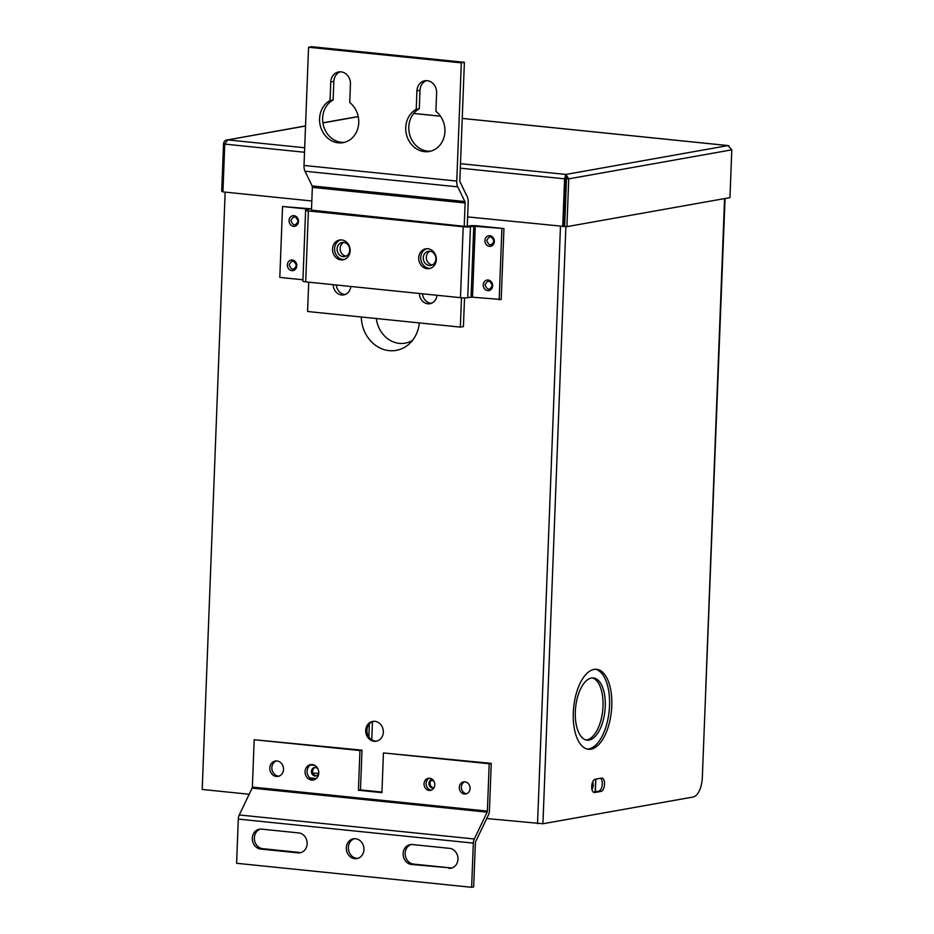 <?xml version="1.0" encoding="UTF-8"?>
<svg xmlns="http://www.w3.org/2000/svg" width="934" height="934" viewBox="0 0 934 934"><rect width="100%" height="100%" fill="white"/><g stroke="black" fill="none" stroke-linecap="round" stroke-linejoin="round"><path stroke-width="1.4" d="M592.331 677.932A31.266 14.757 -84.2 0 1 603.002 706.162A31.266 14.757 -84.2 0 1 585.992 739.95M575.321 711.72A31.266 14.757 -84.2 0 1 593.464 677.956A31.266 14.757 -84.2 0 1 605.255 706.396A31.266 14.757 -84.2 0 1 587.112 740.16A31.266 14.757 -84.2 0 1 575.321 711.72M573.289 712.712A40.197 18.972 -84.2 0 1 596.628 669.304A40.197 18.972 -84.2 0 1 611.782 705.859A40.197 18.972 -84.2 0 1 588.455 749.266A40.197 18.972 -84.2 0 1 573.289 712.712M595.495 669.258A40.197 18.972 -84.2 0 1 609.528 705.637A40.197 18.972 -84.2 0 1 587.334 749.091M600.667 778.267A6.701 3.164 -84.2 0 1 602.138 785.412A6.701 3.164 -84.2 0 1 598.811 791.168L593.3 792.149M601.064 791.39L594.643 792.534A6.701 3.164 -84.2 0 1 594.222 792.557A6.701 3.164 -84.2 0 1 591.701 786.463A6.701 3.164 -84.2 0 1 595.156 779.236L601.578 778.104A6.701 3.164 -84.2 0 1 601.998 778.08A6.701 3.164 -84.2 0 1 604.496 784.618A6.701 3.164 -84.2 0 1 601.064 791.39L598.811 791.168M412.524 340.35A27.611 24.121 79.9 0 1 376.32 318.529M419.331 322.919A33.157 28.977 79.9 0 1 409.232 343.899A33.157 28.977 79.9 0 1 378.492 347.214A33.157 28.977 79.9 0 1 361.295 316.988M365.696 730.411A10.052 8.78 79.9 0 1 372.748 721.41A10.052 8.78 79.9 0 1 383.325 732.209A10.052 8.78 79.9 0 1 376.274 741.199A10.052 8.78 79.9 0 1 365.696 730.411M376.881 741.071A10.052 8.78 79.9 0 1 366.934 730.19A10.052 8.78 79.9 0 1 373.367 721.328M310.695 764.946L314.7 765.366M316.311 778.524L309.726 777.859M315.949 778.839L310.181 778.244M565.887 226.542L542.934 823.741L693.075 797.029A17.863 8.429 95.8 0 0 702.31 777.777L725.041 198.51M249.18 794.262L202.199 789.452L225.152 192.135M542.934 823.741L486.731 818.534M290.894 220.506C293.089 226.005 295.494 226.25 298.086 221.241C295.891 215.754 293.498 215.509 290.894 220.506M298.471 221.486A5.359 4.682 -100.1 0 0 293.976 215.684A5.359 4.682 -100.1 0 0 289.073 220.529A5.359 4.682 -100.1 0 0 293.568 226.32A5.359 4.682 -100.1 0 0 298.471 221.486M289.19 264.824C291.396 270.323 293.79 270.568 296.382 265.56C294.198 260.072 291.793 259.827 289.19 264.824M296.767 265.805A5.359 4.682 -100.1 0 0 292.272 260.002A5.359 4.682 -100.1 0 0 287.368 264.847A5.359 4.682 -100.1 0 0 291.863 270.638A5.359 4.682 -100.1 0 0 296.767 265.805M485.05 284.847C487.244 290.334 489.638 290.579 492.241 285.582C490.046 280.083 487.653 279.838 485.05 284.847M492.627 285.816A5.359 4.682 -100.1 0 0 488.132 280.025A5.359 4.682 -100.1 0 0 483.228 284.858A5.359 4.682 -100.1 0 0 487.723 290.661A5.359 4.682 -100.1 0 0 492.627 285.816M486.754 240.528C488.949 246.016 491.342 246.261 493.946 241.264C491.751 235.765 489.358 235.52 486.754 240.528M494.331 241.509A5.359 4.682 -100.1 0 0 489.836 235.707A5.359 4.682 -100.1 0 0 484.921 240.54A5.359 4.682 -100.1 0 0 489.428 246.343A5.359 4.682 -100.1 0 0 494.331 241.509M436.33 259.617A10.052 8.78 -100.1 0 0 425.764 248.829A10.052 8.78 -100.1 0 0 418.712 257.819A10.052 8.78 -100.1 0 0 429.278 268.607A10.052 8.78 -100.1 0 0 436.33 259.617M426.791 248.713A10.052 8.78 -100.1 0 0 420.755 257.457A10.052 8.78 -100.1 0 0 430.294 268.362M350.157 250.814A10.052 8.78 -100.1 0 0 339.591 240.015A10.052 8.78 -100.1 0 0 332.527 249.004A10.052 8.78 -100.1 0 0 343.105 259.804A10.052 8.78 -100.1 0 0 350.157 250.814M340.618 239.91A10.052 8.78 -100.1 0 0 334.582 248.642A10.052 8.78 -100.1 0 0 344.121 259.547M305.616 210.29L302.885 281.192A5.347 0.63 -177.8 0 0 305.675 281.858L460.474 297.677A5.347 0.63 -177.8 0 0 467.724 297.701L471.063 297.105L473.783 226.203L470.444 226.799A5.347 0.63 2.2 0 1 463.194 226.775L308.395 210.956A5.347 0.63 2.2 0 1 305.616 210.29A5.347 0.63 2.2 0 1 306.27 210.01L309.177 209.228L282.535 206.507L279.815 277.421L302.943 279.78M471.063 297.105L501.208 299.475L503.94 228.561L477.286 225.841A5.347 0.63 -177.8 0 0 470.036 225.818L465.249 226.413L311.477 210.138M473.783 226.203L503.94 228.561M499.165 299.837L501.885 228.923M311.524 208.901A5.347 0.63 -177.8 0 0 311.232 208.866L282.535 206.507M305.523 126.032L227.651 139.89L224.767 144.105L222.934 191.902L311.828 200.985M566.494 178.616L564.65 226.413L566.903 226.647L568.736 178.849L566.494 178.616L565.829 174.448L564.58 178.838L565.806 178.616L563.973 226.413L467.63 216.91M460.322 168.178L564.58 178.838L562.735 226.635M565.735 176.993L565.806 178.616M222.957 191.493L221.708 191.365L223.553 143.567L224.849 143.708M223.553 143.567C223.997 141.162 225.363 139.925 227.651 139.89L305.535 125.903M728.952 145.797L728.006 145.587L731.801 149.837L568.736 178.849L565.829 174.448L728.006 145.587L462.237 118.431M731.801 149.837L729.968 197.634L566.903 226.647M432.512 779.481A4.285 3.748 -100.1 0 0 428.939 783.369A4.285 3.748 -100.1 0 0 433.995 787.829A4.285 3.748 -100.1 0 1 432.535 779.493M318.004 769.056A4.285 3.748 -100.1 0 0 311.431 771.356A4.285 3.748 -100.1 0 0 318.763 773.294M315.062 767.468A4.285 3.748 -100.1 0 0 316.544 775.792M591.899 789.253A4.285 2.02 95.8 0 0 592.6 782.073M313.018 773.177L318.751 773.317M595.168 791.81L595.659 779.154M433.621 780.707L431.193 780.462M595.355 791.775L595.845 779.119M252.367 787.082A1.424 0.677 95.8 0 1 252.122 788.121L239.256 814.962A5.697 2.685 -84.2 0 0 238.298 819.095L236.606 863.285L471.623 887.3L473.328 843.122A5.697 2.685 95.8 0 1 474.274 838.977L487.151 812.148A1.424 0.677 -84.2 0 0 487.385 811.109L489.206 763.743L383.442 752.944L381.924 792.651L358.423 790.246L359.94 750.539L254.188 739.728L252.367 787.082L487.385 811.109M355.515 838.732A10.052 8.78 -100.1 0 0 353.379 838.802A10.052 8.78 -100.1 0 0 346.339 849.018A10.052 8.78 -100.1 0 0 354.757 858.673A10.052 8.78 -100.1 0 0 356.893 858.591A10.052 8.78 -100.1 0 0 363.933 848.376A10.052 8.78 -100.1 0 0 355.515 838.732M448.764 868.281A10.052 8.78 -100.1 0 0 450.912 868.2A10.052 8.78 -100.1 0 0 457.94 857.984A10.052 8.78 -100.1 0 0 449.534 848.341L412.314 844.534A10.052 8.78 -100.1 0 0 410.178 844.616A10.052 8.78 -100.1 0 0 403.138 854.82A10.052 8.78 -100.1 0 0 411.555 864.475L450.807 867.919A10.052 8.78 -100.1 0 0 451.916 867.955M261.508 829.123A10.052 8.78 -100.1 0 0 259.372 829.194A10.052 8.78 -100.1 0 0 252.332 839.409A10.052 8.78 -100.1 0 0 260.749 849.064L297.958 852.87A10.052 8.78 -100.1 0 0 300.106 852.789A10.052 8.78 -100.1 0 0 307.134 842.573A10.052 8.78 -100.1 0 0 298.728 832.918L261.508 829.123M489.206 763.743L491.249 763.382L489.439 810.747A5.697 2.685 -84.2 0 1 488.482 814.892L475.604 841.721A1.424 0.677 95.8 0 0 475.371 842.76L473.678 886.938L471.623 887.3M354.406 838.697A10.052 8.78 -100.1 0 0 348.44 849.251A10.052 8.78 -100.1 0 0 356.8 858.311A10.052 8.78 -100.1 0 0 357.909 858.346M411.205 844.499A10.052 8.78 -100.1 0 0 405.239 855.054A10.052 8.78 -100.1 0 0 413.599 864.113L450.807 867.919M260.399 829.088A10.052 8.78 -100.1 0 0 254.433 839.643A10.052 8.78 -100.1 0 0 262.793 848.702L300.001 852.497A10.052 8.78 -100.1 0 0 301.11 852.532M276.966 760.965A7.811 6.83 -100.1 0 0 275.297 761.023A7.811 6.83 -100.1 0 0 269.821 768.974A7.811 6.83 -100.1 0 0 276.371 776.481A7.811 6.83 -100.1 0 0 278.04 776.411A7.811 6.83 -100.1 0 0 283.504 768.472A7.811 6.83 -100.1 0 0 276.966 760.965M312.213 764.572A7.811 6.83 -100.1 0 0 310.555 764.631A7.811 6.83 -100.1 0 0 305.079 772.57A7.811 6.83 -100.1 0 0 311.617 780.077A7.811 6.83 -100.1 0 0 313.287 780.018A7.811 6.83 -100.1 0 0 318.763 772.079A7.811 6.83 -100.1 0 0 312.213 764.572M429.663 778.244A6.141 5.37 -100.1 0 0 428.356 778.291A6.141 5.37 -100.1 0 0 424.059 784.525A6.141 5.37 -100.1 0 0 429.196 790.433A6.141 5.37 -100.1 0 0 430.504 790.374A6.141 5.37 -100.1 0 0 434.8 784.14A6.141 5.37 -100.1 0 0 429.663 778.244M464.922 781.84A6.141 5.37 -100.1 0 0 463.614 781.886A6.141 5.37 -100.1 0 0 459.306 788.133A6.141 5.37 -100.1 0 0 464.455 794.028A6.141 5.37 -100.1 0 0 465.762 793.982A6.141 5.37 -100.1 0 0 470.059 787.736A6.141 5.37 -100.1 0 0 464.922 781.84M381.948 792.079L360.466 789.884L361.995 750.177L254.188 739.728M276.336 760.93A7.811 6.83 -100.1 0 0 271.934 769.196A7.811 6.83 -100.1 0 0 278.414 776.107A7.811 6.83 -100.1 0 0 279.044 776.142M311.594 764.537A7.811 6.83 -100.1 0 0 307.181 772.803A7.811 6.83 -100.1 0 0 313.672 779.715A7.811 6.83 -100.1 0 0 314.291 779.75M429.395 778.22A6.141 5.37 -100.1 0 0 426.173 784.758A6.141 5.37 -100.1 0 0 431.239 790.059A6.141 5.37 -100.1 0 0 431.508 790.082M464.653 781.828A6.141 5.37 -100.1 0 0 461.419 788.366A6.141 5.37 -100.1 0 0 466.498 793.666A6.141 5.37 -100.1 0 0 466.767 793.69M491.249 763.382L383.442 752.944M361.995 750.177L359.94 750.539M360.466 789.884L358.423 790.246M349.69 250.195A7.18 6.269 -100.1 0 0 342.136 242.478A7.18 6.269 -100.1 0 0 337.092 248.899A7.18 6.269 -100.1 0 0 344.646 256.617A7.18 6.269 -100.1 0 0 349.69 250.195M343.712 242.42A7.18 6.269 -100.1 0 0 340.163 248.362A7.18 6.269 -100.1 0 0 346.14 256.126M435.863 258.998A7.18 6.269 -100.1 0 0 428.309 251.281A7.18 6.269 -100.1 0 0 423.265 257.714A7.18 6.269 -100.1 0 0 430.831 265.419A7.18 6.269 -100.1 0 0 435.863 258.998M429.885 251.234A7.18 6.269 -100.1 0 0 426.336 257.165A7.18 6.269 -100.1 0 0 432.325 264.929M435.909 111.344L436.622 92.816A11.22 9.807 -100.1 0 0 424.818 80.768A11.22 9.807 -100.1 0 0 416.938 90.808L416.225 109.336A22.334 19.509 -100.1 0 0 405.753 127.491A22.334 19.509 -100.1 0 0 429.243 151.483A22.334 19.509 -100.1 0 0 444.923 131.496A22.334 19.509 -100.1 0 0 435.909 111.344M426.371 80.628A11.22 9.807 -100.1 0 0 420.008 90.259L419.296 108.788L416.225 109.336M419.296 108.788A22.334 19.509 -100.1 0 0 408.812 126.942A22.334 19.509 -100.1 0 0 430.772 151.133M330.764 81.994L330.052 100.522A22.334 19.509 -100.1 0 0 319.568 118.688A22.334 19.509 -100.1 0 0 343.07 142.668A22.334 19.509 -100.1 0 0 358.738 122.693A22.334 19.509 -100.1 0 0 349.736 102.53L350.448 84.002A11.22 9.807 -100.1 0 0 338.645 71.953A11.22 9.807 -100.1 0 0 330.764 81.994L333.835 81.445L333.123 99.973L330.052 100.522M333.123 99.973A22.334 19.509 -100.1 0 0 322.639 118.139A22.334 19.509 -100.1 0 0 344.588 142.33M340.198 71.825A11.22 9.807 -100.1 0 0 333.835 81.445M467.269 226.308L468.191 202.445A8.558 4.04 -84.2 0 0 467.222 196.654L460.088 181.978A2.148 1.016 95.8 0 1 459.843 180.519L464.385 62.309L461.314 62.858L308.559 47.249L304.017 165.458A8.558 4.04 -84.2 0 0 304.986 171.237L312.108 185.924A2.148 1.016 95.8 0 1 312.353 187.372L311.454 210.687M464.221 226.308L465.12 202.982A2.148 1.016 -84.2 0 0 464.875 201.534L457.742 186.858A8.558 4.04 95.8 0 1 456.773 181.068L461.314 62.858M464.385 62.309L311.617 46.7L308.559 47.249M308.71 282.173L307.59 311.501L460.357 327.11L461.478 297.771M333.204 284.672A10.052 8.78 -100.1 0 0 343.794 294.899A10.052 8.78 -100.1 0 0 350.81 286.469M419.389 293.474A10.052 8.78 -100.1 0 0 429.967 303.702A10.052 8.78 -100.1 0 0 436.984 295.272M460.357 327.11L463.416 326.573L464.525 297.888M336.322 284.987A10.052 8.78 -100.1 0 0 345.3 294.467M422.495 293.801A10.052 8.78 -100.1 0 0 431.473 303.27M594.643 792.534L593.814 792.452M560.47 226.402L537.529 823.73M724.562 198.592L705.719 689.14M467.724 297.701L470.444 226.799M472.522 297.117L475.243 226.203M460.474 297.677L463.194 226.775M305.675 281.858L308.395 210.956M224.767 144.105L304.519 152.254M227.651 139.89L304.694 147.759M460.497 163.683L565.829 174.448M358.247 116.645L322.919 122.938M440.486 116.201L413.704 113.469M369.374 723.838L368.86 736.984M371.755 739.798L372.456 721.632M238.298 819.095L473.328 843.122M262.793 848.702L260.749 849.064M300.001 852.497L297.958 852.87M413.599 864.113L411.555 864.475M239.256 814.962L474.274 838.977M252.122 788.121L487.151 812.148M420.008 90.259L416.938 90.808M456.773 181.068L304.017 165.458M457.742 186.858L304.986 171.237M464.875 201.534L312.108 185.924M465.12 202.982L312.353 187.372M322.895 122.809L358.224 116.528M413.727 113.434L440.463 116.166M462.237 118.396L728.333 145.587"/></g></svg>
